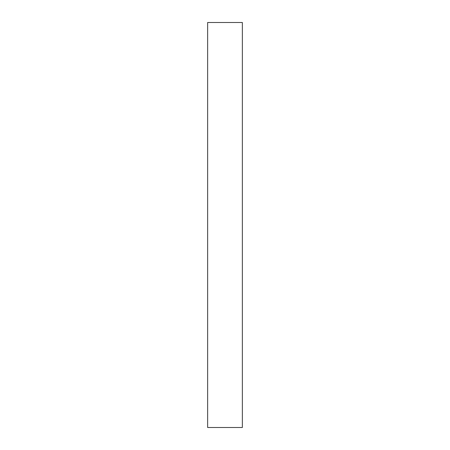 <?xml version="1.0" encoding="UTF-8"?>
<svg xmlns="http://www.w3.org/2000/svg" width="450" height="450" viewBox="0 0 450 450"><rect width="100%" height="100%" fill="white"/><g stroke="black" fill="none" stroke-linecap="round" stroke-linejoin="round"><path stroke-width="0.67" d="M207.641 22.5L242.359 22.5L242.359 427.5L207.641 427.5L207.641 22.5L207.641 427.5L242.359 427.5L242.359 22.5L207.641 22.5"/></g></svg>
